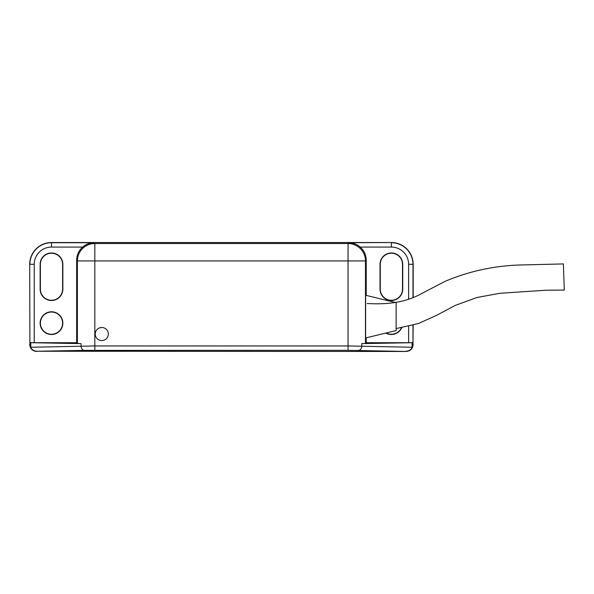 <?xml version="1.0" encoding="UTF-8"?>
<svg xmlns="http://www.w3.org/2000/svg" width="594" height="594" viewBox="0 0 594 594"><rect width="100%" height="100%" fill="white"/><g stroke="black" fill="none" stroke-linecap="round" stroke-linejoin="round"><path stroke-width="0.89" d="M101.782 327.502A6.534 6.534 0 0 0 95.248 334.036A6.534 6.534 0 0 0 101.782 340.577A6.534 6.534 0 0 0 108.323 334.036A6.534 6.534 0 0 0 101.782 327.502A6.534 6.534 0 0 0 95.248 334.036A6.534 6.534 0 0 0 101.782 340.577A6.534 6.534 0 0 0 108.323 334.036A6.534 6.534 0 0 0 101.782 327.502M51.485 300.512A11.353 11.353 0 0 0 62.845 289.159L62.845 264.315A11.353 11.353 0 0 0 51.485 252.962A11.353 11.353 0 0 0 40.132 264.315L40.132 289.159A11.353 11.353 0 0 0 51.485 300.512M51.485 300.267A11.115 11.115 0 0 0 62.6 289.159L62.6 264.315A11.115 11.115 0 0 0 51.485 253.207A11.115 11.115 0 0 0 40.377 264.315L40.377 289.159A11.115 11.115 0 0 0 51.485 300.267M51.485 311.791A11.353 11.353 0 0 0 40.132 323.143A11.353 11.353 0 0 0 51.485 334.504A11.353 11.353 0 0 0 62.845 323.143A11.353 11.353 0 0 0 51.485 311.791M51.485 312.036A11.115 11.115 0 0 0 40.377 323.143A11.115 11.115 0 0 0 51.485 334.259A11.115 11.115 0 0 0 62.6 323.143A11.115 11.115 0 0 0 51.485 312.036M385.833 333.056A11.353 11.353 0 0 0 401.715 327.843M386.189 332.967A11.115 11.115 0 0 0 401.425 327.888M391.379 252.962A11.353 11.353 0 0 0 380.026 264.315L380.026 289.159A11.353 11.353 0 0 0 391.379 300.512A11.353 11.353 0 0 0 402.732 289.159L402.732 264.315A11.353 11.353 0 0 0 391.379 252.962M391.379 253.207A11.115 11.115 0 0 0 380.271 264.315L380.271 289.159A11.115 11.115 0 0 0 391.379 300.267A11.115 11.115 0 0 0 402.494 289.159L402.494 264.315A11.115 11.115 0 0 0 391.379 253.207M30.584 347.252C31.846 349.732 33.955 351.061 36.902 351.24L406.199 351.47L348.047 350.312L84.496 350.386A4.358 3.438 89 0 1 81.059 346.027L81.059 343.622L29.886 342.686L30.584 347.252L94.825 345.953L348.047 345.953L412.288 347.252L412.986 342.686L366.208 342.745L366.208 337.823M366.208 295.396L366.208 260.202L365.473 260.937L365.473 343.473L361.805 343.622L412.986 342.686L412.986 325.297M366.208 342.745L365.473 343.473M81.059 343.622L77.391 343.473L77.391 260.937L76.663 260.202L76.663 342.745L29.886 342.686L29.7 264.315L29.886 344.312M76.663 342.745L77.391 343.473M412.986 344.312L413.172 325.245M413.172 297.46L413.172 264.315A21.785 21.785 0 0 0 391.379 242.53L51.485 242.53A21.785 21.785 0 0 0 29.7 264.315M413.172 344.498C412.726 348.7 410.402 351.024 406.199 351.47M36.672 351.47C32.47 351.024 30.146 348.7 29.7 344.498M76.663 260.202C76.767 254.967 78.757 250.594 82.625 247.074L51.485 247.074A17.248 17.248 0 0 0 34.244 264.315L34.244 342.745M408.627 299.228L408.627 264.315A17.248 17.248 0 0 0 391.379 247.074L360.239 247.074C364.115 250.594 366.104 254.967 366.208 260.202M360.239 247.074C356.704 244.156 352.903 242.701 348.841 242.716L391.379 242.53M34.244 264.315L29.886 264.315A21.607 21.607 0 0 1 51.485 242.716L94.03 242.716C89.961 242.701 86.167 244.156 82.625 247.074M405.962 351.24C408.917 351.061 411.018 349.732 412.288 347.252M563.394 264.159L564.293 290.065L563.394 264.159M396.139 302.665L396.139 330.554L365.629 337.964M395.626 302.539L365.629 295.255L365.629 337.585M348.047 350.312L348.047 260.937L94.825 260.937L94.825 350.312M84.496 350.386L36.902 351.24M391.379 247.074L391.379 242.716A21.607 21.607 0 0 1 412.986 264.315L413.172 264.315M408.627 264.315L412.986 264.315L412.986 297.535M51.485 247.074L51.485 242.53M94.03 242.716L94.825 243.51L348.047 243.51L348.841 242.716M408.627 342.745L408.627 326.462M365.473 260.937A17.434 17.426 -135 0 0 348.047 243.51L348.047 260.937L365.473 260.937M358.368 350.386A4.358 3.438 91 0 0 361.805 346.027L361.805 343.622M94.825 260.937L94.825 243.51A17.434 17.426 -45 0 0 77.391 260.937L94.825 260.937M412.102 346.933L412.102 342.716M30.762 346.933L30.762 342.716M367.203 303.534C384.333 304.41 403.935 303.601 421.829 293.429L445.144 281.326C469.431 271.064 494.847 265.615 521.384 264.954L563.402 263.929M396.139 328.586L418.428 323.515L436.649 315.31L455.264 305.398L476.982 297.497L499.806 293.295L545.893 290.228L564.293 290.065"/></g></svg>
